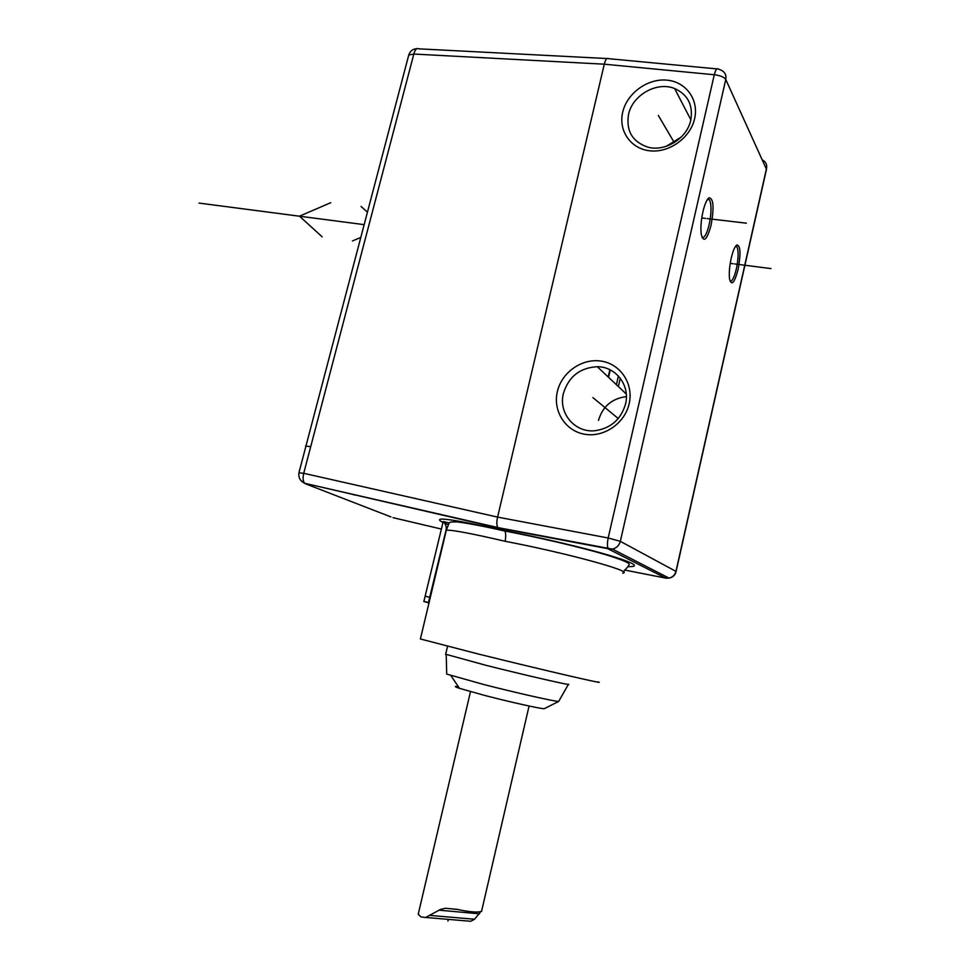 <?xml version="1.0" encoding="UTF-8"?>
<svg xmlns="http://www.w3.org/2000/svg" width="970" height="970" viewBox="0 0 970 970"><rect width="100%" height="100%" fill="white"/><g stroke="black" fill="none" stroke-linecap="round" stroke-linejoin="round"><path stroke-width="1.45" d="M711.083 225.198C714.235 207.435 713.556 198.304 709.046 197.795C706.79 199.456 704.753 204.124 702.923 211.787C701.055 220.445 700.498 227.914 701.225 234.182C703.638 243.143 706.924 240.148 711.083 225.198M738.085 269.527C740.934 253.764 740.546 245.568 736.885 244.925C734.86 246.38 732.956 250.818 731.198 258.226C729.44 266.532 728.894 273.455 729.549 279.02C731.598 286.211 734.448 283.046 738.085 269.527M606.941 58.539L418.688 48.827C416.651 47.869 415.039 49.615 413.838 54.041L604.298 64.19L497.586 517.107C496.507 522.054 496.604 525.534 497.865 527.534L504.279 530.602C451.305 518.804 430.825 516.088 442.866 522.442M444.696 523.254L448.225 524.649M446.03 530.25L428.425 602.54L423.841 601.545L443.205 521.557C445.812 524.091 446.746 526.989 446.03 530.25L446.321 530.19C452.178 529.826 471.772 533.524 505.103 541.272C506.013 536.41 505.916 533.003 504.824 531.051L504.279 530.602C540.569 537.574 583.346 547.65 608.893 555.216C634.538 563.049 640.855 566.868 627.845 566.662M505.103 541.272C567.05 553.082 635.447 571.912 622.704 573.161M446.321 530.214L420.398 638.975L478.61 654.083C540.169 669.373 609.657 685.487 597.957 681.837M445.679 654.229L486.128 665.359C526.528 675.52 573.185 686.178 568.468 684.238M568.384 684.396L558.647 701.455C553.858 701.334 515.349 692.628 483.399 684.42L446.697 674.077L446.236 654.75M446.673 673.386L446.697 674.077M458.398 686.712C453.972 686.081 454.348 686.627 459.501 688.348L485.097 695.538C510.05 702.037 540.157 708.73 544.194 708.718L558.647 701.455M544.825 708.403L544.194 708.718M418.555 912.818L418.215 914.249L421.004 916.929L425.539 917.535L440.465 909.436L445.375 908.272L457.61 909.46C469.25 911.921 476.985 912.624 480.805 911.557L474.536 919.245L470.802 921.282L465.006 920.797M428.316 602.697L423.854 601.545L443.205 521.557L449.255 522.988M300.894 480.526L305.489 483.8L390.946 516.913M676.09 571.475L766.482 169.313L725.766 79.479C724.081 77.03 720.249 75.454 714.284 74.751C715.617 69.852 716.915 67.936 718.176 69.016L721.049 70.095C724.929 71.962 726.506 75.102 725.766 79.479L620.327 541.333L608.178 537.986L714.284 74.751L604.298 64.19C605.498 59.497 606.88 57.642 608.445 58.624M694.605 118.704C690.361 137.861 669.288 152.945 650.094 150.835C630.839 149.004 618.193 130.853 622.716 112.168C626.947 93.447 647.281 78.449 666.487 80.11C685.754 81.492 699.14 99.57 694.605 118.704M557.374 391.553C561.751 372.213 582.182 357.954 601.364 361.131C620.606 364.017 633.834 383.974 629.154 403.738C624.765 423.55 603.595 437.846 584.425 434.196C565.195 430.85 552.706 410.843 557.374 391.553M298.93 472.814L303.719 473.299C302.664 477.943 302.992 481.278 304.701 483.303L498.459 528.019L608.226 548.753C607.196 546.789 607.184 543.2 608.178 537.986L497.586 517.107L303.719 473.299L413.838 54.041L408.746 55.035L408.564 55.739M305.526 446.139L310.339 446.564M690.785 120.122C687.087 138.395 665.105 152.084 647.827 147.137C632.379 141.814 625.953 130.914 628.536 114.436C632.452 95.096 656.872 81.177 674.587 88.512C687.839 94.551 693.247 105.087 690.785 120.122M681.292 137.012L666.22 146.337M563.4 393.42C568.65 376.603 579.939 367.703 597.265 366.708C615.841 366.599 630.306 385.369 625.553 403.993C620.958 419.44 610.821 428.34 595.131 430.704C574.846 433.032 558.174 413.099 563.4 393.42M626.39 396.609C611.973 398.452 602.685 406.369 598.502 420.362M702.025 237.517C704.499 238.135 706.9 233.782 709.191 224.494C711.471 213.157 711.616 205.01 709.628 200.05L707.773 199.032M730.083 281.3C732.204 281.518 734.29 277.384 736.351 268.908C738.449 258.481 738.667 251.145 737.006 246.889L735.709 246.065M618.375 386.557L620.291 378.239M618.423 376.033L616.411 384.714M609.875 369.728L608.202 376.99M610.275 369.922L608.566 377.33M441.289 529.038L393.044 517.665M363.992 224.628L199.056 203.094M361.022 206.464L367.315 212.018M360.585 237.517L352.474 240.948M322.185 236.85L299.487 216.177L330.77 202.681M447.91 921.124L448.322 919.378M707.045 218.565L746.318 223.173M734.678 263.937L770.944 268.593M701.759 217.947L705.457 218.383M730.216 263.367L733.199 263.755M674.271 142.578L658.315 115.406M618.242 418.531L592.912 397.591M666.002 578.168L624.583 570.033M497.937 527.607L612.458 549.117L608.651 549.153L665.711 578.12L669.07 578.108L612.458 549.117C616.556 548.062 619.175 545.467 620.327 541.333L675.944 571.378L766.543 168.307C767.161 164.682 765.912 161.966 762.808 160.171M669.07 578.108L669.07 578.108C672.671 577.211 674.962 574.967 675.944 571.378L676.054 571.621C675.12 575.234 672.792 577.405 669.07 578.108M479.519 913.801L438.876 910.175M474.536 919.245L430.268 915.437M430.013 597.411L425.381 596.235M354.341 494.991L352.413 494.227M504.824 531.051C478.489 524.903 456.506 521.472 456.167 521.933C451.705 521.751 449.34 522.163 449.086 523.157L446.321 530.19M623.346 571.888L628.317 566.201C628.427 564.249 635.799 564.176 606.092 554.804C580.921 547.298 539.732 537.647 504.776 530.99M445.606 654.52L447.558 646.275M459.501 688.348L450.844 675.496M481.532 911.509L529.074 706.014M418.215 914.249L470.498 691.622M456.955 909.327L445.375 908.272M470.802 921.282L425.842 917.474M428.425 602.54L423.914 601.388M608.517 58.673L716.891 68.894M298.978 472.62C298.251 477.507 300.166 481.071 304.701 483.303L497.84 527.534M298.966 472.645L408.746 55.035C410.092 51.058 412.82 48.924 416.93 48.658M690.858 119.807L674.587 88.512M626.28 393.99L597.265 366.708M708.306 198.401L709.046 197.795M707.445 199.493L709.397 199.711M735.43 246.453L736.836 246.623M736.254 245.422L736.885 244.925"/></g></svg>
